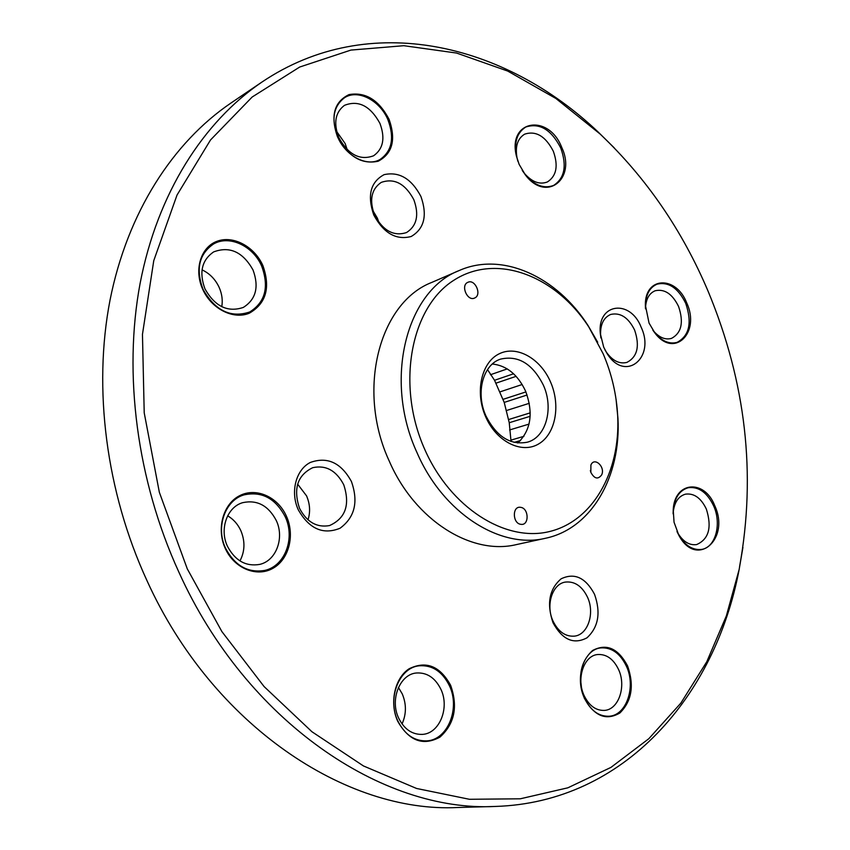 <?xml version="1.0" encoding="UTF-8"?>
<svg xmlns="http://www.w3.org/2000/svg" width="850" height="850" viewBox="0 0 850 850"><rect width="100%" height="100%" fill="white"/><g stroke="black" fill="none" stroke-linecap="round" stroke-linejoin="round"><path stroke-width="1.27" d="M347.214 149.685L345.153 143.554L336.696 131.548M581.326 686.12L580.964 683.06M402.039 723.945C406.438 714.138 406.513 704.14 402.273 693.929L398.427 687.501M239.955 560.926C244.981 551.278 245.246 541.153 240.773 530.517C237.766 524.078 233.389 519.18 227.651 515.822M221.776 306.723C222.87 300.294 221.988 293.845 219.151 287.374C215.358 279.289 209.653 273.445 202.034 269.854M372.938 210.673L377.347 218.078L378.962 222.572M297.627 484.128L306.542 495.848C310.016 503.912 310.505 511.913 308.019 519.86M457.725 807.5C346.396 813.28 212.712 725.602 147.018 580.731C105.974 491.608 92.969 388.248 110.011 300.199C127.479 212.213 173.06 142.386 230.849 103.105L261.917 82.078C203.543 121.741 157.505 193.014 140.112 283.39C123.133 373.809 136.808 480.399 178.989 572.379C246.532 721.969 382.819 812.388 495.221 806.448L457.725 807.5M742.921 547.389L739.149 569.489C715.307 695.608 624.665 802.549 495.221 806.448M614.253 147.879L598.283 132.132C505.314 43.626 369.304 9.701 261.917 82.078M739.553 566.812C756.351 474.141 745.918 382.394 708.241 291.571C682.338 230.382 646.319 177.884 600.174 134.077L555.9 98.483L507.694 71.06L456.588 53.051L403.824 45.698L350.933 50.076L299.699 67.033L252.153 97.027L210.513 139.974L177.012 195.075L153.754 260.684L142.46 334.358L144.213 412.824L159.354 492.32L187.266 568.831L221.914 631.624L264.084 686.556L311.95 731.754L363.449 765.946L416.574 788.471L469.423 799.287L520.306 798.798L567.853 787.812L610.959 767.391L648.816 738.724L680.861 703.109L706.764 661.778L726.336 615.963L739.149 569.489M516.396 544.595C471.612 555.549 414.959 520.497 389.342 461.295C356.065 389.916 379.408 302.43 431.928 282.359L459.223 270.523C406.417 290.636 383.201 379.791 417.084 452.806C443.19 513.358 500.459 549.312 545.466 538.273L516.396 544.595M389.066 119.297C378.888 100.002 365.553 91.768 349.031 94.594C334.146 101.798 330.299 115.897 337.503 136.893C348.224 156.644 361.792 164.751 378.207 161.224C392.551 153.574 396.164 139.602 389.066 119.297M561.776 147.496C548.675 113.188 507.291 119.85 516.428 156.102L519.116 164.347L525.385 174.919C546.338 202.959 576.608 178.861 561.776 147.496M686.758 303.004C676.26 275.432 644.81 276.239 645.362 305.118L649.049 323.074L655.021 333.158C674.337 358.785 700.612 332.584 686.758 303.004M714.712 505.58C704.512 479.017 674.571 481.238 673.221 509.713L674.05 522.219L678.821 535.245C696.479 568.905 730.586 539.208 714.712 505.58M627.566 665.911C618.162 648.274 606.486 643.142 592.524 650.526C580.125 662.076 577.384 677.949 584.301 698.158C594.171 716.114 606.029 721.055 619.884 712.98C631.816 701.112 634.376 685.419 627.566 665.911M450.627 685.291C439.971 666.007 426.158 660.492 409.169 668.748C394.783 677.939 389.204 702.759 397.726 721.289C408.978 740.945 423.045 746.236 439.907 737.152C454.569 723.934 458.139 706.648 450.627 685.291M286.365 516.088C277.844 496.91 256.233 487.135 239.764 495.624C223.167 503.816 216.155 528.827 225.335 548.579C234.271 568.448 256.796 577.543 272.839 568.374C289.021 559.481 295.131 535.149 286.365 516.088M262.884 265.582C254.543 246.638 233.304 235.099 217.079 241.262C200.738 247.127 193.768 269.822 202.736 289.351C211.459 308.975 233.569 319.993 249.39 313.161C266.146 303.461 270.651 287.598 262.884 265.582M373.766 214.986C367.062 195.436 370.504 181.996 384.094 174.654C399.224 171.371 411.496 178.659 420.941 196.52C427.55 215.454 424.299 228.778 411.188 236.502C396.142 240.401 383.669 233.229 373.766 214.986M603.713 347.204L600.323 333.636C597.008 303.131 630.317 298.786 641.176 327.261C655.669 357.924 625.016 382.766 607.081 353.536L603.713 347.204M553.031 622.774C546.518 603.776 549.217 589.124 561.117 578.818C574.504 572.433 585.65 577.607 594.554 594.341C600.971 612.733 598.442 627.226 586.968 637.829C573.676 644.821 562.36 639.806 553.031 622.774M298.265 509.766C290.062 491.916 295.949 469.582 310.388 462.432C327.399 456.386 341.073 462.729 351.411 481.483C358.594 501.861 354.779 517.459 339.989 528.275C323.085 535.064 309.177 528.902 298.265 509.766M616.048 399.181L617.95 418.338C621.148 476.17 591.77 528.668 545.466 538.273M597.72 342.263L588.083 325.603C556.92 276.781 502.424 251.303 459.223 270.523M617.716 416.585C616.664 395.027 611.819 374.106 603.181 353.834L588.923 327.165C555.666 275.634 496.464 252.556 453.751 280.319C410.773 307.392 395.866 384.997 424.788 449.501C450.5 507.854 505.208 542.162 548.866 531.696C592.716 521.528 620.341 471.994 617.716 416.585L617.95 418.338M550.566 382.054C560.926 405.609 555.507 434.446 538.369 444.104C521.401 454.102 496.379 441.586 485.69 416.84C474.725 392.233 481.323 362.472 499.046 353.876C516.619 344.93 540.462 358.371 550.566 382.054M601.673 474.863C598.028 479.708 594.416 478.869 590.835 472.345L590.909 465.024C594.331 456.535 605.551 466.841 601.673 474.863M467.851 282.328C475.086 278.619 482.194 294.95 474.683 297.989C467.457 301.803 460.254 285.303 467.851 282.328M520.891 524.322C512.369 523.558 512.093 505.676 520.604 507.344C529.051 508.172 529.38 525.884 520.891 524.322M543.362 385.156C553.966 408.308 546.104 437.378 527.298 442.212C510.329 445.379 496.538 436.624 485.934 415.926C475.373 392.987 482.949 364.629 500.544 359.125C518.277 355.087 532.546 363.757 543.362 385.156M492.352 364.013C506.653 365.543 517.703 374.531 525.513 390.979C533.598 412.845 531.027 430.196 517.799 443.02M513.591 373.777L494.541 380.29L487.507 369.591M494.541 380.29L504.209 402.411L509.246 422.726L511.041 441.469M507.269 368.9L490.45 374.733M522.187 384.508L499.662 391.988M529.306 403.304L506.132 410.635M529.04 424.097L509.586 429.962M379.939 123.388C370.292 105.889 358.477 99.864 344.484 105.336C335.272 112.296 333.359 123.006 338.736 137.477C348.298 154.679 359.922 160.778 373.586 155.784C383.265 148.92 385.379 138.125 379.939 123.388M522.24 170.404L524.206 173.134C531.845 181.996 539.58 184.928 547.4 181.953C556.516 176.035 558.492 165.803 553.318 151.236C545.541 136.234 535.999 130.528 524.705 134.13C517.512 138.529 514.972 146.54 517.076 158.164L517.969 161.426M652.821 330.129L653.183 330.597C659.079 337.514 665.189 340.106 671.521 338.385C681.541 332.956 683.889 322.331 678.597 306.531C672.393 293.919 664.572 288.66 655.138 290.764C649.092 293.335 645.883 299.168 645.501 308.274L645.501 308.858M676.972 531.494L677.641 532.769C682.954 541.588 689.265 545.53 696.586 544.595C708.826 539.24 712.088 527.404 706.361 509.097C701.059 498.026 694.089 493.043 685.482 494.158C678.428 496.209 674.326 502.308 673.189 512.444L673.104 513.867M618.609 669.609C613.519 659.037 606.528 654.001 597.635 654.532C583.961 655.584 576.098 678.534 584.014 695.343C589.008 705.649 595.797 710.674 604.393 710.409C618.598 709.729 626.514 686.407 618.609 669.609M440.916 689.339C435.147 677.716 426.902 672.276 416.192 673.009C399.829 674.401 389.714 699.688 398.629 718.048C404.239 729.258 412.165 734.708 422.397 734.389C439.524 733.603 449.862 707.763 440.916 689.339M276.239 520.444C268.324 505.548 257.178 499.609 242.781 502.647C227.163 506.887 219.173 529.189 227.492 546.359C235.174 560.713 245.894 566.727 259.664 564.411C276.239 560.787 284.665 537.859 276.239 520.444M253.024 269.96C242.877 251.94 229.766 245.916 213.69 251.887C201.801 260.058 198.9 272.414 204.988 288.947C214.954 306.489 227.736 312.651 243.323 307.424C255.977 299.413 259.207 286.928 253.024 269.96M374.542 215.061C369.123 200.058 371.354 189.167 381.246 182.389C394.326 177.873 405.184 183.643 413.822 199.676C419.316 214.923 416.882 225.887 406.534 232.549C393.773 236.629 383.106 230.796 374.542 215.061M600.897 337.971L600.599 335.431C600.174 324.594 603.543 317.592 610.683 314.447C620.394 312.279 628.373 317.496 634.631 330.087C639.976 346.067 637.426 356.841 626.96 362.387C619.395 364.267 612.478 360.783 606.209 351.942L604.903 349.754M552.957 620.925C545.487 605.009 552.436 583.812 565.378 582.08C574.749 581.113 582.133 586.181 587.541 597.274C595 613.201 587.977 634.737 574.536 636.129C565.463 636.809 558.269 631.741 552.957 620.925M299.508 508.3C293.069 488.707 297.468 475.182 312.704 467.691C325.922 464.844 336.271 470.539 343.751 484.766C350.274 504.751 345.546 518.351 329.545 525.566C316.827 527.85 306.808 522.091 299.508 508.3M337.652 136.967C331.086 119.308 333.391 106.218 344.569 97.707C357.871 88.889 379.982 100.438 387.951 119.797C394.612 137.849 392.009 151.056 380.141 159.428C367.147 167.248 345.684 156.177 337.652 136.967M517.788 160.916C513.262 144.734 515.918 133.439 525.757 127.022C539.569 122.602 551.236 129.572 560.734 147.953C567.077 165.782 564.655 178.298 553.488 185.502C542.502 189.337 532.174 184.461 522.527 170.861M645.416 307.604C645.32 295.428 649.209 287.619 657.082 284.155C668.61 281.562 678.173 287.991 685.759 303.439C692.24 322.777 689.361 335.761 677.11 342.369C668.801 344.537 660.939 340.797 653.533 331.171M673.104 512.879C673.795 499.014 678.81 490.631 688.139 487.741C698.679 486.359 707.2 492.458 713.692 506.016C721.831 523.94 715.572 547.368 701.739 549.408C691.964 550.492 683.846 544.829 677.376 532.408M584.269 697.808C574.589 677.259 584.162 649.241 600.791 647.912C611.681 647.232 620.234 653.384 626.471 666.357C636.129 686.885 626.482 715.466 609.078 716.242C598.634 716.529 590.357 710.388 584.269 697.808M397.832 720.896C386.931 698.434 399.234 667.579 419.114 665.805C432.257 664.849 442.361 671.511 449.438 685.78C460.381 708.326 447.748 740.01 426.743 740.881C414.301 741.221 404.664 734.559 397.832 720.896M225.601 548.303C215.433 527.329 225.133 500.129 244.077 494.87C261.736 491.077 275.432 498.323 285.132 516.619C295.449 537.965 285.111 566.1 264.733 570.424C247.998 573.176 234.951 565.803 225.601 548.303M203.012 289.297C195.574 269.131 199.07 254.044 213.488 244.035C229.256 234.685 253.173 245.979 261.683 266.124C269.259 286.939 265.274 302.228 249.719 311.982C230.743 318.272 215.167 310.707 203.012 289.297M516.12 376.337L496.071 383.138M525.916 391.914L503.136 399.319M527.096 395.016L504.209 402.411M530.241 412.856L508.683 419.528M530.156 416.309L509.246 422.726M523.908 436.316L510.946 440.13M520.551 440.523L514.144 442.393M600.174 134.077L598.283 132.132M588.923 327.165L588.083 325.603M590.357 470.496L590.835 472.345M517.076 158.164L516.428 156.102M524.206 173.134L525.385 174.919M645.501 308.274L645.362 305.118M653.183 330.597L655.021 333.158M673.189 512.444L673.221 509.713M677.641 532.769L678.821 535.245M600.599 335.431L600.323 333.636M606.209 351.942L607.081 353.536"/></g></svg>
